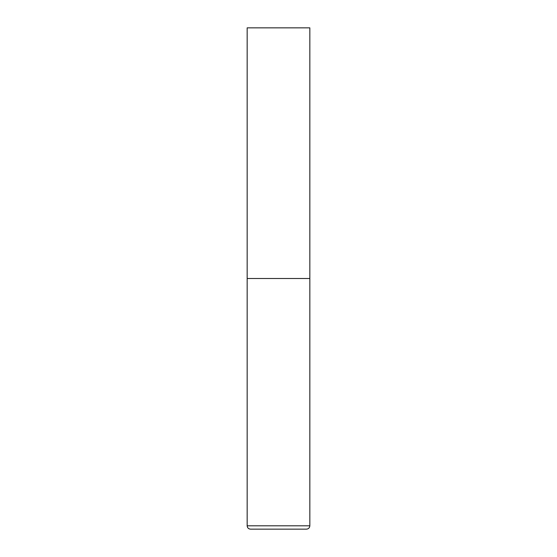 <?xml version="1.0" encoding="UTF-8"?>
<svg xmlns="http://www.w3.org/2000/svg" width="557" height="557" viewBox="0 0 557 557"><rect width="100%" height="100%" fill="white"/><g stroke="black" fill="none" stroke-linecap="round" stroke-linejoin="round"><path stroke-width="0.84" d="M247.169 525.808L309.831 525.808L309.831 278.5L247.169 278.5L309.831 278.5L309.831 27.85L247.169 27.85L247.169 525.808C247.364 527.841 248.478 528.955 250.511 529.15L306.489 529.15L250.511 529.15M309.831 525.808C309.636 527.841 308.522 528.955 306.489 529.15"/></g></svg>
